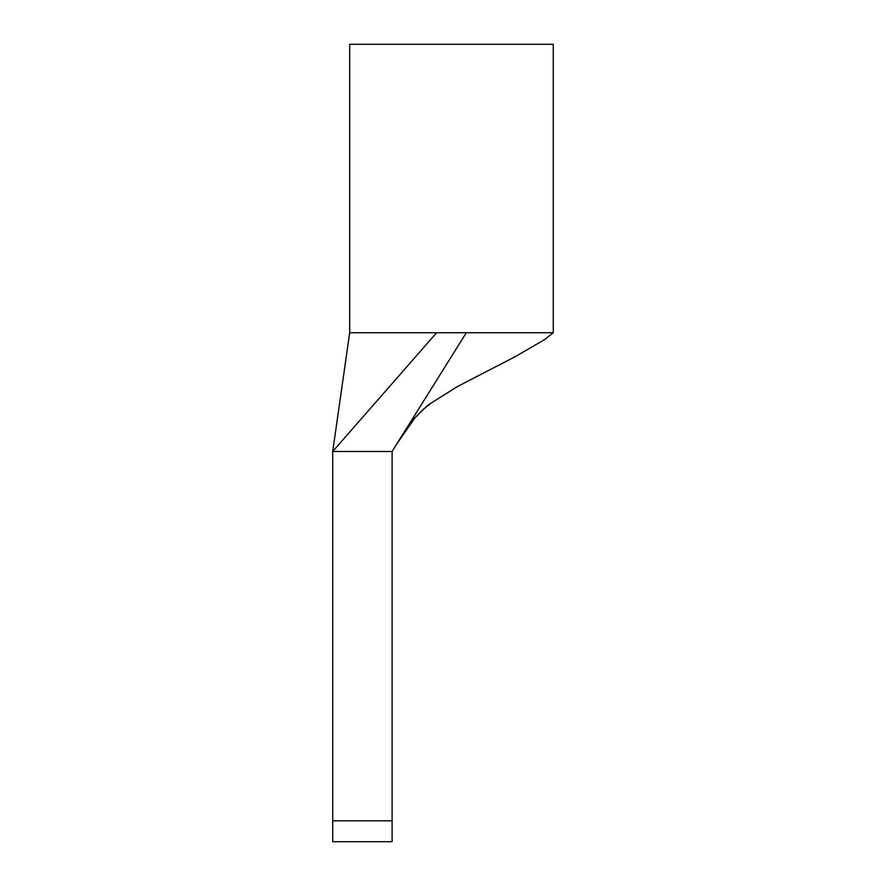 <?xml version="1.0" encoding="UTF-8"?>
<svg xmlns="http://www.w3.org/2000/svg" width="886" height="886" viewBox="0 0 886 886"><rect width="100%" height="100%" fill="white"/><g stroke="black" fill="none" stroke-linecap="round" stroke-linejoin="round"><path stroke-width="1.33" d="M332.715 820.846L332.715 451.483L436.632 332.726L349.682 332.726L332.715 451.483L392.099 451.483L392.099 841.7L332.715 841.7L332.715 820.846L392.099 820.846M392.099 451.483L466.324 332.726L553.274 332.726L553.274 44.3L349.682 44.3L349.682 332.726M466.324 332.726L436.632 332.726M430.862 403.274L422.766 409.731L414.393 418.369C408.501 425.712 402.687 434.173 396.939 443.742L414.759 418.103C423.22 409.243 428.658 404.249 431.094 403.108L457.486 386.529L515.442 356.537L544.702 339.526L553.285 332.726"/></g></svg>

